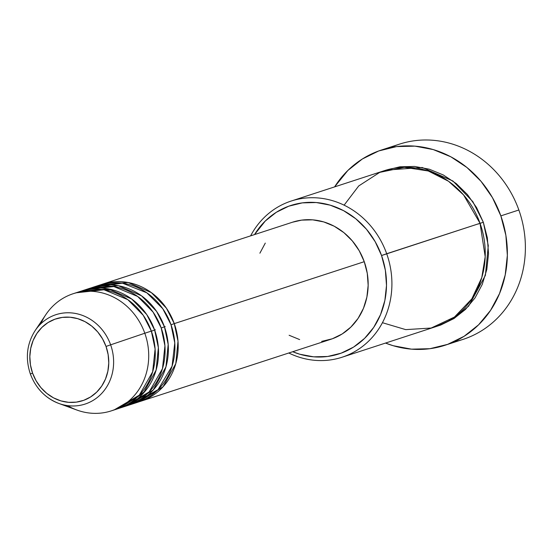 <?xml version="1.0" encoding="UTF-8"?>
<svg xmlns="http://www.w3.org/2000/svg" width="553" height="553" viewBox="0 0 553 553"><rect width="100%" height="100%" fill="white"/><g stroke="black" fill="none" stroke-linecap="round" stroke-linejoin="round"><path stroke-width="0.83" d="M40.846 323.775A61.597 55.922 71.9 0 1 73.134 293.733A61.597 55.922 71.9 0 1 144.803 333.231L110.635 344.83L144.803 333.231A61.597 55.922 -108.1 0 0 98.787 292.136A61.597 55.922 -108.1 0 0 45.837 314.636L35.109 330.632A47.012 42.678 71.9 0 1 75.519 313.461A47.012 42.678 71.9 0 1 110.635 344.83A47.012 42.678 71.9 0 1 102.492 392.554A47.012 42.678 71.9 0 1 58.853 403.455A47.012 42.678 71.9 0 1 30.387 373.925L32.558 373.088A43.044 39.076 71.9 0 1 54.858 319.226A43.044 39.076 71.9 0 1 106.038 346.448L110.635 344.83A47.012 42.678 -108.1 0 0 38.102 326.692M171.036 324.777L174.278 323.623L178.011 341.229L175.778 363.653L163.066 386.768L139.149 401.755A61.597 55.922 71.9 0 0 140.801 401.25A61.597 55.922 71.9 0 0 174.278 323.623L364.254 261.687A61.597 55.922 -108.1 0 0 292.585 222.182L102.609 284.118A61.597 55.922 71.9 0 1 174.278 323.623L175.024 323.353M132.526 403.669L158.04 389.665L172.073 366.162L174.776 342.901L171.001 324.694A61.597 55.922 -108.1 0 0 99.333 285.189L92.786 287.325A61.597 55.922 71.9 0 1 164.455 326.823L168.181 344.429L165.955 366.86L153.236 389.976L129.326 404.962A61.597 55.922 71.9 0 0 130.971 404.457A61.597 55.922 71.9 0 0 164.455 326.823L165.195 326.553M161.206 327.984L164.455 326.823L156.561 311.332L141.52 295.807L118.342 285.707L91.155 287.885A61.597 55.922 71.9 0 1 92.786 287.325M124.384 406.476L149.103 391.959L162.471 368.644L164.932 345.805L161.179 327.894A61.597 55.922 -108.1 0 0 89.51 288.389L82.957 290.525A61.597 55.922 71.9 0 1 154.626 330.03L158.358 347.63L156.126 370.061L143.414 393.176L119.496 408.162A61.597 55.922 71.9 0 0 121.142 407.658A61.597 55.922 71.9 0 0 154.626 330.03L155.372 329.761M151.384 331.185L154.626 330.03L146.732 314.533L131.69 299.014L108.519 288.915L81.332 291.085A61.597 55.922 71.9 0 1 82.957 290.525M114.561 409.683L139.273 395.167L152.642 371.844L155.103 349.005L151.349 331.095A61.597 55.922 -108.1 0 0 79.68 291.597L73.134 293.733M382.427 322.703L405.722 329.629L431.153 328.04L454.448 317.056L471.82 298.89L481.787 277.558L485.195 256.689L480.039 223.301L381.549 255.534A78.028 70.832 71.9 0 1 367.005 335.892A78.028 70.832 71.9 0 1 292.717 351.722L299.719 354.21L313.648 356.83L327.632 356.478L341.125 353.18L353.616 347.063L364.621 338.346L373.71 327.383L380.554 314.581L384.867 300.438L386.499 285.5L385.379 270.341L381.549 255.534L375.162 241.661L366.466 229.246L355.786 218.774L343.537 210.638L330.189 205.156L316.261 202.536L302.277 202.882L288.784 206.186L276.293 212.304L265.288 221.02L254.525 234.59A78.028 70.832 71.9 0 1 321.763 203.214A78.028 70.832 71.9 0 1 381.549 255.534L386.692 253.73A82.134 74.558 -108.1 0 0 321.438 198.313A82.134 74.558 -108.1 0 0 250.613 235.868A82.134 74.558 71.9 0 1 291.134 201.064A82.134 74.558 71.9 0 1 386.692 253.73L480.039 223.301A82.134 74.558 -108.1 0 0 384.48 170.628L291.134 201.064M390.57 147.603A102.664 93.201 71.9 0 1 518.859 210.002A102.664 93.201 -108.1 0 0 399.411 144.167L381.397 150.036A102.664 93.201 71.9 0 1 500.845 215.877L518.859 210.002L500.845 215.877A102.664 93.201 71.9 0 1 445.041 345.259A102.664 93.201 71.9 0 1 385.51 343.067L393.169 345.708L411.501 349.157L429.895 348.701L447.654 344.36L464.085 336.3L478.566 324.839L490.532 310.406L499.525 293.567L505.207 274.959L507.35 255.306L505.877 235.357L500.845 215.877L492.44 197.621L480.992 181.287L466.939 167.504L450.826 156.796L433.269 149.587L414.937 146.144L396.536 146.6L378.777 150.934L362.346 158.994L347.872 170.455L334.593 186.893A102.664 93.201 71.9 0 1 381.397 150.036M478.172 224.034L483.315 222.23L488.285 245.601L485.389 275.366L468.647 306.113L454.338 318.3L437.029 326.249M292.461 222.223L301.668 220.122L312.708 219.845L323.705 221.912L334.247 226.239L343.911 232.661L352.344 240.935L359.215 250.737L364.254 261.687L174.278 323.623L166.384 308.132L151.342 292.606L128.172 282.507L100.985 284.677A61.597 55.922 71.9 0 1 102.609 284.118M35.109 330.632C26.779 343.89 25.182 358.323 30.332 373.932L30.387 373.925A47.012 42.678 -108.1 0 0 63.927 404.962A47.012 42.678 -108.1 0 0 104.171 390.522A47.012 42.678 -108.1 0 0 110.635 344.83L106.038 346.448A43.044 39.076 71.9 0 1 83.738 400.317A43.044 39.076 71.9 0 1 32.558 373.088L30.45 364.925L29.834 356.561L30.733 348.321L33.111 340.517L36.885 333.459L41.897 327.411L47.973 322.599L54.858 319.226L62.302 317.401L70.017 317.215L77.703 318.659L85.065 321.68L91.819 326.166L97.715 331.945L102.512 338.795L106.038 346.448L108.146 354.618L108.761 362.982L107.863 371.222L105.485 379.019L101.711 386.084L96.692 392.132L90.623 396.936L83.738 400.317L76.293 402.135L68.579 402.328L60.892 400.884L53.53 397.863L46.77 393.37L40.881 387.591L36.083 380.747L32.558 373.088L30.332 373.932C35.758 388.275 45.263 398.112 58.853 403.455L76.95 410.063A61.597 55.922 -108.1 0 0 134.13 395.775A61.597 55.922 -108.1 0 0 144.803 333.231L151.349 331.095L144.803 333.231A61.597 55.922 71.9 0 1 111.319 410.865A61.597 55.922 71.9 0 1 67.528 405.612M121.142 407.658L127.695 405.522A61.597 55.922 -108.1 0 0 161.179 327.894L153.112 312.155L137.649 296.449L113.842 286.565L86.268 289.572M111.319 410.865L117.872 408.729A61.597 55.922 -108.1 0 0 151.349 331.095L143.282 315.355L127.819 299.65L104.012 289.765L76.445 292.772M445.041 345.259L463.055 339.383A102.664 93.201 -108.1 0 0 518.859 210.002A102.664 93.201 71.9 0 1 453.889 341.816M385.669 170.283L399.874 166.806L414.591 166.439L429.252 169.197L443.306 174.969L456.197 183.534L467.437 194.559L476.596 207.624L483.315 222.23L487.345 237.811L488.527 253.772L486.806 269.498L482.264 284.38L475.068 297.86L465.495 309.404L453.916 318.569L440.769 325.019L437.022 326.256M342.051 357.238A82.134 74.558 71.9 0 1 288.797 353.001A82.134 74.558 -108.1 0 0 369.757 340.019A82.134 74.558 -108.1 0 0 386.692 253.73A82.134 74.558 71.9 0 1 342.051 357.238L435.398 326.802A82.134 74.558 -108.1 0 0 480.039 223.301L463.587 194.953L448.504 181.253L428.285 170.988L404.278 167.296L379.731 172.377L358.71 185.96L344.104 205.163M259.889 253.198L265.288 243.092M140.801 401.25L330.77 339.314A61.597 55.922 -108.1 0 0 364.254 261.687L367.275 273.376L368.16 285.348L366.874 297.141L363.466 308.304L358.067 318.41L350.885 327.065L342.203 333.943L332.339 338.775L321.687 341.381M299.65 339.59L289.115 335.263M130.971 404.457L137.524 402.321A61.597 55.922 -108.1 0 0 171.001 324.694L162.762 308.698L146.863 292.82L122.427 283.177L94.501 287.042M386.125 170.117L422.243 167.49L452.935 181.018L472.85 201.658L483.315 222.23M145.232 391.075L137.897 396.556M103.038 289.62L112.19 289.731"/></g></svg>
